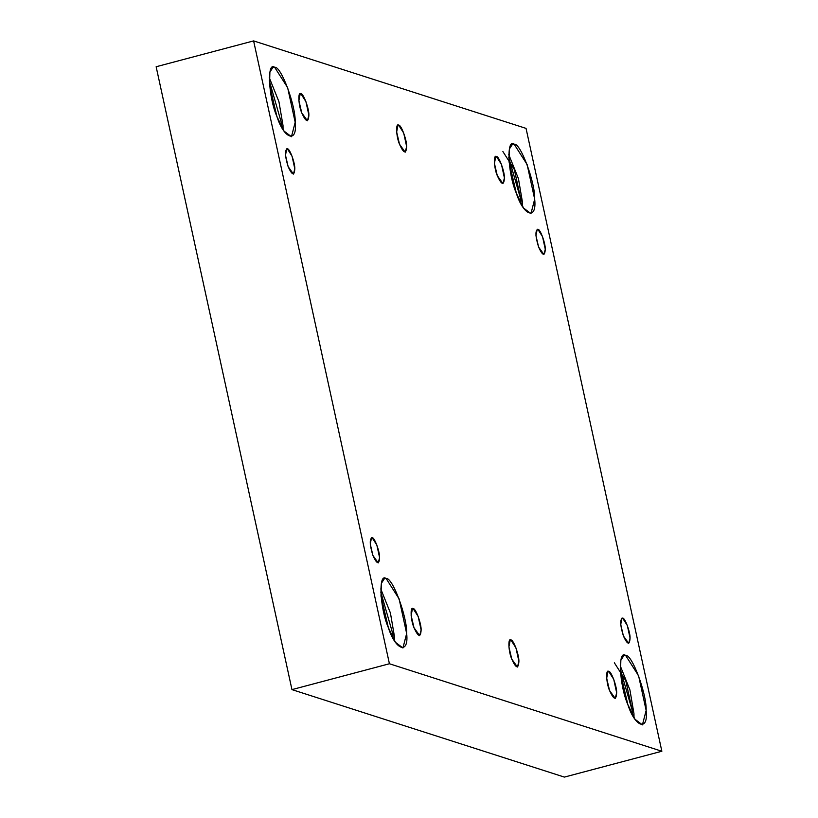<?xml version="1.0" encoding="UTF-8"?>
<svg xmlns="http://www.w3.org/2000/svg" width="818" height="818" viewBox="0 0 818 818"><rect width="100%" height="100%" fill="white"/><g stroke="black" fill="none" stroke-linecap="round" stroke-linejoin="round"><path stroke-width="1.23" d="M413.141 608.602L412.497 608.572L411.127 615.422L413.99 627.703L419.675 635.637L421.127 629.993L418.182 616.496L413.141 608.602C415.544 607.866 421.403 623.582 421.127 629.993C420.626 637.846 418.254 637.079 413.99 627.703C410.667 620.136 410.043 606.097 413.141 608.602M510.913 639.993L510.268 639.962L508.898 646.823L511.761 659.104L517.446 667.028L518.898 661.394L515.953 647.897L510.913 639.993C513.315 639.257 519.174 654.983 518.898 661.394C518.397 669.247 516.025 668.48 511.761 659.104C508.438 651.527 507.814 637.488 510.913 639.993M608.684 671.394L608.04 671.363L606.67 678.214L609.533 690.504L615.218 698.429L616.67 692.795L613.725 679.288L608.684 671.394C611.087 670.658 616.946 686.374 616.67 692.795C616.169 700.637 613.786 699.881 609.533 690.504C606.21 682.928 605.586 668.889 608.684 671.394M300.891 93.753L300.247 93.722L298.877 100.573L301.74 112.853L307.425 120.788L308.877 115.144L305.932 101.647L300.891 93.753C303.284 93.017 309.153 108.733 308.877 115.144C308.376 122.997 305.993 122.24 301.74 112.853C298.406 105.287 297.783 91.248 300.891 93.753M496.434 156.545L495.79 156.514L494.42 163.375L497.283 175.655L502.968 183.58L504.42 177.946L501.475 164.438L496.434 156.545C498.827 155.809 504.696 171.535 504.42 177.946C503.919 185.798 501.536 185.032 497.283 175.655C493.949 168.079 493.326 154.04 496.434 156.545M287.363 148.835L286.76 148.804L285.482 155.205L288.151 166.667L293.457 174.07L294.807 168.805L292.067 156.207L287.363 148.835C289.592 148.15 295.073 162.823 294.807 168.805C294.347 176.136 292.128 175.42 288.151 166.667C284.889 156.023 284.623 150.083 287.363 148.835M274.695 67.342L273.038 67.26L269.899 72.096L269.531 84.857L276.873 116.381L284.03 131.095L291.464 136.729L295.186 122.26L287.629 87.608L274.695 67.342C280.85 65.45 295.901 105.798 295.186 122.26C297.578 143.59 284.122 139.275 276.873 116.381C268.335 96.953 266.74 60.921 274.695 67.342M269.275 77.659L278.948 101.739L283.008 125.491L283.048 129.561L283.008 125.491L278.948 101.739L269.275 77.659M269.286 80.737L281.494 123.129L281.525 126.892L281.494 123.129L269.286 80.737M514.185 144.254L512.528 144.172L509.379 149.009L509.011 161.77L516.362 193.293L523.51 207.997L530.954 213.641L534.675 199.173L527.119 164.52L514.185 144.254C520.33 142.352 535.391 182.711 534.675 199.173C537.068 220.502 523.612 216.177 516.362 193.293C507.814 173.856 506.219 137.823 514.185 144.254M508.765 154.561L518.438 178.651L522.487 202.404L522.528 206.473L522.487 202.404L518.438 178.651L508.765 154.561M508.765 157.649L520.974 200.032L521.005 203.794L520.974 200.032L514.307 169.428L502.886 151.534M537.825 229.275L537.221 229.244L535.943 235.645L538.622 247.108L543.929 254.5L545.279 249.245L542.528 236.637L537.825 229.275C540.064 228.58 545.545 243.253 545.279 249.245C544.808 256.566 542.59 255.86 538.622 247.108C535.361 236.453 535.095 230.512 537.825 229.275M622.61 618.111L622.007 618.081L620.729 624.482L623.398 635.944L628.705 643.337L630.065 638.081L627.314 625.473L622.61 618.111C624.85 617.416 630.32 632.089 630.065 638.081C629.594 645.402 627.375 644.696 623.398 635.944C620.136 625.289 619.87 619.349 622.61 618.111M625.658 655.494L623.991 655.412L620.852 660.259L620.484 673.01L627.825 704.533L634.983 719.247L642.427 724.881L646.148 710.423L638.592 675.76L625.658 655.494C631.803 653.602 646.854 693.961 646.148 710.423C648.531 731.742 635.075 727.427 627.825 704.533C619.287 685.106 617.692 649.073 625.658 655.494M620.238 665.811L629.911 689.891L633.96 713.654L634.001 717.723L633.96 713.654L629.911 689.891L620.238 665.811M620.238 668.889L632.447 711.282L632.478 715.044L632.447 711.282L625.78 680.678L614.349 662.784M386.168 578.592L384.511 578.51L381.362 583.346L380.994 596.107L388.346 627.631L395.493 642.345L402.937 647.979L406.658 633.51L399.102 598.858L386.168 578.592C392.323 576.7 407.374 617.048 406.658 633.51C409.051 654.84 395.595 650.514 388.346 627.631C379.808 608.193 378.202 572.16 386.168 578.592M380.748 588.909L390.421 612.989L394.481 636.741L394.521 640.811L394.481 636.741L390.421 612.989L380.748 588.909M380.759 591.987L392.967 634.379L392.998 638.142L392.967 634.379L380.759 591.987M372.139 537.671L371.536 537.641L370.257 544.042L372.926 555.504L378.233 562.907L379.593 557.641L376.842 545.044L372.139 537.671C374.378 536.986 379.849 551.659 379.593 557.641C379.123 564.972 376.904 564.256 372.926 555.504C369.664 544.86 369.399 538.919 372.139 537.671M389.419 663.756L291.954 689.615L564.389 777.1L661.854 751.251L389.419 663.756L253.611 40.9L526.046 128.385L661.854 751.251L564.389 777.1L291.954 689.615L389.419 663.756L661.854 751.251L526.046 128.385L253.611 40.9L156.146 66.749L253.611 40.9L389.419 663.756M156.146 66.749L291.954 689.615L156.146 66.749M398.663 125.144C401.055 124.408 406.924 140.134 406.648 146.545C406.147 154.398 403.765 153.631 399.511 144.254C396.178 136.688 395.554 122.649 398.663 125.144L398.018 125.113L396.648 131.974L399.511 144.254L405.196 152.179L406.648 146.545L403.703 133.048L398.663 125.144"/></g></svg>
